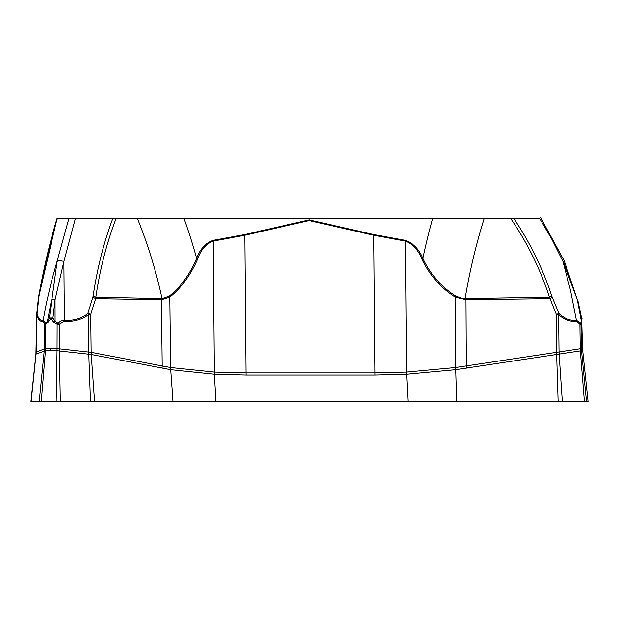 <?xml version="1.0" encoding="UTF-8"?>
<svg xmlns="http://www.w3.org/2000/svg" width="619" height="619" viewBox="0 0 619 619"><rect width="100%" height="100%" fill="white"/><g stroke="black" fill="none" stroke-linecap="round" stroke-linejoin="round"><path stroke-width="0.93" d="M57.219 218.244L116.171 218.244C106.801 242.478 100.015 268.793 95.813 297.182L95.628 298.652L161.412 299.72L162.186 365.984L170.829 367.554L214.336 372.073L246.014 372.893L374.944 372.893L406.536 372.073L455.383 367.554L582.572 348.412A24.427 24.427 0 0 0 582.703 350.54L588.05 401.437L30.95 401.437L35.91 354.269L36.73 314.042A6.105 2.167 -174.4 0 0 36.73 314.042L36.66 314.684M36.08 354.091A24.427 23.87 -118.3 0 0 36.165 351.963L45.466 348.59A24.427 18.856 -91 0 1 45.38 350.718L36.034 354.107A24.427 24.025 -98.3 0 0 36.157 351.979L36.831 314.522M162.046 368.112A24.427 16.063 -79.1 0 1 162.186 365.984L91.349 352.366L57.08 348.59A24.427 4.008 -89.3 0 1 57.033 350.718L91.155 354.47L170.689 369.682L214.313 374.201L246.083 375.021L375.006 375.021L406.691 374.201L455.708 369.682A24.427 7.614 -98.4 0 1 455.383 367.554M582.703 350.54L581.512 350.718A24.427 22.895 -93.8 0 1 581.373 348.59L581.373 348.59A24.427 22.872 -91.9 0 0 581.496 350.718L455.708 369.682L456.706 401.437L60.298 401.437L59.362 350.903A24.427 4.062 -85.1 0 1 59.517 348.776M88.556 354.091A24.427 7.993 -83.9 0 1 88.71 351.963L88.494 314.785C81.267 319.83 73.189 322.004 64.268 321.292L59.269 324.155L57.126 324.186L54.132 322.553L50.928 319.118L45.814 324.186L44.738 324.155L43.082 321.292C40.196 322.004 38.107 319.837 36.8 314.785A6.105 5.099 164.4 0 1 37.101 313.655C38.324 318.762 40.336 320.959 43.144 320.255L46.371 303.24L51.261 282.194L68.941 218.244M56.979 350.718A24.427 4.101 -88.7 0 0 57.049 348.59L50.673 348.412A24.427 12.21 -90 0 1 50.603 350.54L57.033 350.718L56.159 401.437M116.171 218.244L308.974 218.244L309.028 219.9L244.683 234.57L213.114 240.35C205.322 243.329 199.829 249.349 196.618 258.394C189.847 274.318 180.74 286.883 169.297 296.114L162.023 298.598L95.813 297.182A6.105 1.679 -171.2 0 0 93.059 296.393C97.206 268.344 103.806 242.3 112.875 218.244M91.155 354.47A24.427 16.256 -87.5 0 1 91.125 352.343L90.684 314.522L88.494 314.785A6.105 1.764 -123.7 0 0 87.774 313.655L93.059 296.393M75.417 218.244L63.858 261.442L55.037 299.828L52.94 318.05L55.091 321.532L55.037 299.828A6.105 1.315 -172.7 0 0 51.516 299.828L47.4 321.532L49.388 318.05L57.095 261.442A6.105 2.221 -167 0 1 63.858 261.442L64.368 320.255C73.05 320.959 80.849 318.754 87.774 313.655M57.405 218.244C50.131 242.385 43.98 268.437 38.958 296.393L37.101 313.655M43.082 321.292A6.105 5.733 68.8 0 1 43.144 320.255L45.504 323.18L47.4 321.532A6.105 2.871 39.5 0 0 47.996 322.553M45.466 348.59L50.673 348.412M44.274 348.776A24.427 22.81 -103.7 0 1 44.212 350.903A24.427 22.888 -93.4 0 0 44.336 348.768L44.738 324.155A6.105 3.505 -14 0 1 45.435 323.141M45.504 323.18A6.105 3.931 45.5 0 0 45.814 324.186L45.481 348.59A24.427 18.794 -92.1 0 1 45.411 350.718L41.264 401.437M161.404 298.559A15.266 10.152 -86.8 0 1 161.412 299.72L169.784 297.143C181.344 287.765 190.629 275.068 197.623 259.036C200.548 250.169 205.74 244.18 213.207 241.07L244.815 235.259L309.152 220.557L373.737 235.259L405.383 241.07A15.266 7.598 -82.1 0 0 405.445 240.35C413.345 243.329 419.156 249.349 422.885 258.394C430.329 274.318 441.308 286.883 455.824 296.114L462.594 298.544L465.148 298.598L549.424 297.182C540.209 268.886 527.241 242.571 510.52 218.244L539.551 218.244C541.54 218.244 541.54 218.244 539.551 218.244L552.04 239.615L564.041 263.578L577.357 299.828L581.427 321.532L581.581 318.05L577.357 299.828L562.957 261.442L570.571 290.582L576.397 320.255L580.622 323.18L581.427 321.532A6.105 4.403 10.5 0 1 581.783 322.553L580.978 324.186L579.902 324.155L576.56 321.292C570.532 322.004 564.551 319.837 558.609 314.785L556.396 314.522L549.424 297.182L551.885 296.393L559.042 313.655C564.745 318.762 570.525 320.959 576.397 320.255A6.105 4.565 79.2 0 1 576.56 321.292M162.031 299.751A15.266 10.159 -86.9 0 0 162.023 298.598A467.507 445.866 -90 0 0 137.294 218.244M170.488 369.644A24.427 16.133 -80.4 0 1 170.604 367.516L169.784 297.143A15.266 8.929 -127.9 0 0 169.297 296.114M197.623 259.036A15.266 4.333 -155.7 0 0 196.618 258.394A517.871 493.9 -90 0 0 183.905 218.244M308.974 218.244L309.245 219.9L373.845 234.57L405.445 240.35M170.829 367.554A24.427 16.079 -79.4 0 0 170.689 369.682L172.949 401.437M91.349 352.366A24.427 16.063 -79.1 0 0 91.21 354.494L94.545 401.437M88.765 351.979A24.427 8.24 -88.4 0 0 88.757 354.107L90.451 401.437L562.323 401.437L559.119 354.107A24.427 15.784 -91.9 0 1 558.988 351.979M54.132 322.553A6.105 1.532 134.7 0 1 55.091 321.532L57.915 323.141A6.105 0.704 -143.1 0 1 59.269 324.155L59.339 348.768A24.427 4.078 -88.8 0 0 59.316 350.888M57.915 323.141L61.304 320.735L64.368 320.255A6.105 1.168 -82.7 0 1 64.268 321.292M49.388 318.05A6.105 1.076 6 0 1 52.94 318.05A6.105 1.501 156 0 0 50.928 319.118A6.105 1.339 24.9 0 1 49.388 318.05M38.958 296.393A6.105 1.617 -170.1 0 0 38.595 296.826L36.73 314.034A6.105 2.167 -174.4 0 1 37.109 313.384M38.835 297.29A6.105 2.546 -173.5 0 0 38.417 298.064L36.73 314.034M87.906 313.384A6.105 1.563 15.7 0 1 90.684 314.522L95.628 298.652A6.105 1.818 -161.1 0 0 92.842 297.29M57.049 348.59L57.126 324.186A6.105 0.921 -57.2 0 1 57.784 323.18M56.631 220.263L38.672 297.182M38.564 298.041L38.51 298.652M582.572 348.412L581.783 322.553M513.631 218.244C529.996 242.385 542.747 268.437 551.885 296.393M556.713 354.47A24.427 7.645 -92 0 1 556.605 352.343L556.396 314.522A6.105 0.604 159.3 0 0 558.895 313.384M466.695 368.112A24.427 7.621 -98.6 0 1 466.37 365.984L466.006 299.72L455.282 297.143C440.643 287.765 429.501 275.068 421.872 259.036C418.452 250.169 412.958 244.18 405.383 241.07L406.536 372.073A24.427 12.295 -93.3 0 0 406.691 374.201M559.282 354.091A24.427 15.877 -97.6 0 1 559.034 351.963L558.609 314.785A6.105 3.327 129.3 0 0 559.042 313.655M309.198 218.244L510.52 218.244M465.217 299.751A15.266 4.782 -92.4 0 0 465.148 298.598A467.507 344.682 90 0 1 484.275 218.244M455.963 369.644A24.427 7.59 -97.6 0 1 455.661 367.516L455.282 297.143A15.266 3.993 -58.9 0 0 455.824 296.114M421.872 259.036A15.266 3.056 -26.9 0 0 422.885 258.394A517.871 381.815 90 0 1 432.72 218.244M556.311 352.366A24.427 7.621 -98.6 0 0 556.643 354.494L558.129 401.437M580.119 348.776A24.427 18.756 -97.6 0 0 580.336 350.903A24.427 18.818 -91.9 0 1 580.235 348.768L579.902 324.155A6.105 2.801 -26.6 0 0 580.552 323.141M540.627 217.563L564.242 260.854L562.957 261.442M564.242 260.854L577.357 299.828M581.945 318.05A6.105 6.105 0 0 1 582.061 319.118A6.105 2.84 -1 0 0 581.581 318.05L577.697 299.735M552.233 297.29A6.105 0.727 155.5 0 1 549.773 298.652L466.006 299.72A15.266 4.782 -92.5 0 0 465.937 298.559M580.622 323.18A6.105 4.851 28 0 1 580.978 324.186L581.373 348.59M580.336 350.903L584.398 401.437L586.727 401.437L456.706 401.437M50.603 350.54L45.411 350.718M39.221 401.437L44.212 350.903M31.143 401.437L36.034 354.107M215.838 401.437L214.406 374.201A24.427 12.101 -87.1 0 1 214.422 372.073M408.029 401.437L406.598 374.201A24.427 12.303 -93 0 1 406.451 372.073M581.512 350.718L586.487 401.437M375.006 375.021A24.427 12.21 -90 0 1 374.944 372.893L373.737 235.259A15.266 7.436 103 0 0 373.845 234.57M246.083 375.021A24.427 12.21 -90 0 1 246.014 372.893L244.815 235.259A15.266 7.529 77 0 0 244.683 234.57M214.313 374.201A24.427 12.094 -86.7 0 1 214.336 372.073L213.207 241.07A15.266 7.552 -97.9 0 0 213.114 240.35M309.028 219.9A15.266 7.536 77.3 0 1 309.152 220.557A15.266 7.443 102.7 0 0 309.245 219.9A15.266 0.797 178.3 0 0 309.136 219.9A15.266 0.797 -1.7 0 0 309.028 219.9M38.595 296.826C43.609 268.739 49.775 242.524 57.095 218.182C49.775 242.532 43.609 268.747 38.595 296.826L38.417 298.064"/></g></svg>
